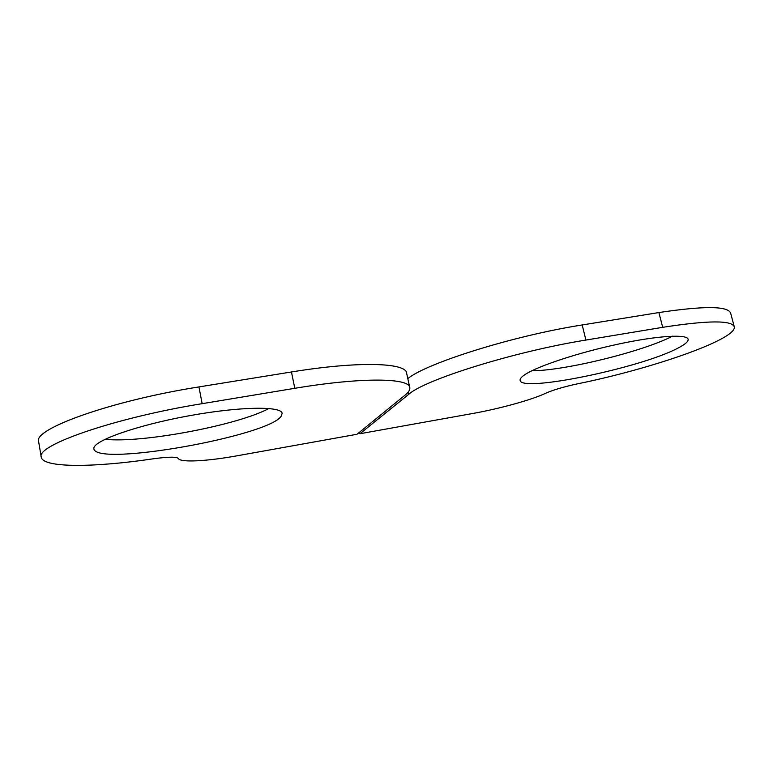<?xml version="1.0" encoding="UTF-8"?>
<svg xmlns="http://www.w3.org/2000/svg" width="773" height="773" viewBox="0 0 773 773"><rect width="100%" height="100%" fill="white"/><g stroke="black" fill="none" stroke-linecap="round" stroke-linejoin="round"><path stroke-width="1.16" d="M359.928 433.74L408.695 394.365C423.952 380.016 513.591 351.676 585.895 340.062L662.693 327.327C708.561 320.225 732.446 320.138 734.35 327.056C735.935 339.82 650.141 369.156 577.846 383.766C563.932 386.771 553.255 389.911 545.825 393.186C531.66 399.892 499.619 408.714 472.863 413.468L359.928 433.74L359.59 432.155M407.806 378.596C426.638 363.136 512.934 335.801 582.195 324.96L658.905 312.553C704.734 305.683 728.678 305.973 730.727 313.432L734.35 327.056M531.901 370.76C563.894 370.885 642.44 351.754 672.549 336.168M678.047 348.053C684.907 344.516 688.279 341.656 688.154 339.463C687.883 333.907 658.248 335.54 618.526 344.062C578.851 352.527 538.395 365.89 525.466 374.287C521.688 376.712 519.91 378.693 520.123 380.219C519.891 392.877 640.682 368.093 678.047 348.053M41.269 457.21L38.65 441.75C32.466 429.112 111.592 400.627 198.941 386.925L291.45 371.968C359.261 360.875 406.637 362.779 406.627 373.253L409.816 387.746C409.999 377.987 362.711 376.934 294.793 388.307L202.159 403.67C114.675 417.768 35.239 445.528 41.269 457.21C43.124 468.158 95.011 467.472 153.131 458.824C168.195 456.766 176.592 456.65 178.341 458.486C180.186 462.756 207.135 461.249 237.272 455.761L356.991 434.271L405.255 394.964C408.559 392.278 410.077 389.872 409.816 387.746M281.092 416.309L282.145 413.449C281.874 405.97 240.094 406.376 188.322 415.913C136.521 425.363 92.973 440.861 93.871 448.495L93.9 448.91C96.809 466.892 268.25 436.098 281.092 416.309M105.031 439.277C141.865 443.489 238.557 425.024 268.898 408.482M662.693 327.327L658.905 312.553M585.895 340.062L582.195 324.96M408.695 394.365L408.192 392.095M198.941 386.925L202.159 403.67M291.45 371.968L294.793 388.307"/></g></svg>
